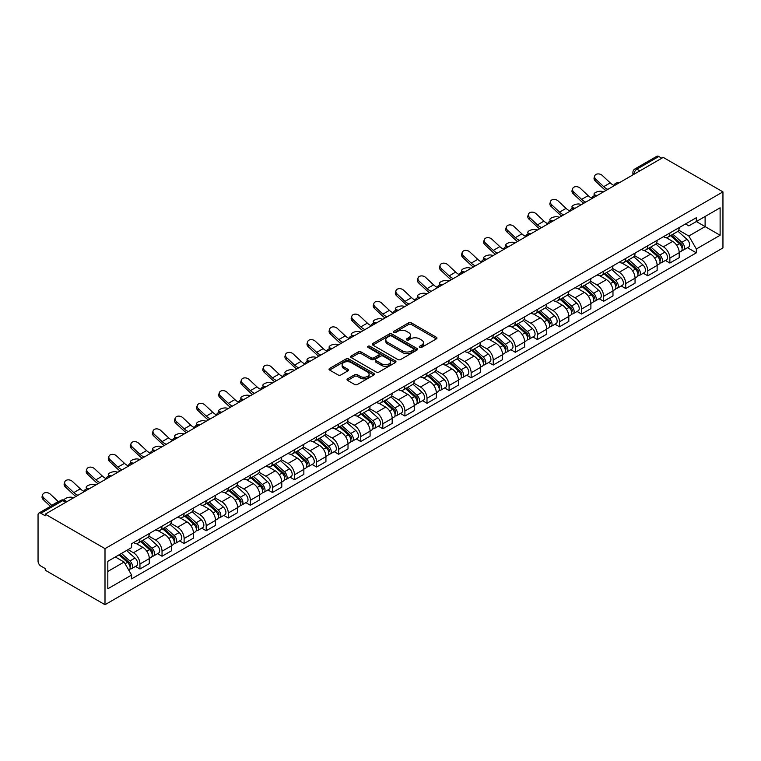 <?xml version="1.0" encoding="UTF-8"?>
<svg xmlns="http://www.w3.org/2000/svg" width="761" height="761" viewBox="0 0 761 761"><rect width="100%" height="100%" fill="white"/><g stroke="black" fill="none" stroke-linecap="round" stroke-linejoin="round"><path stroke-width="1.14" d="M419.672 347.406A1.379 0.79 0 0 0 421.623 347.406L436.376 338.883A1.969 1.132 0 0 0 436.957 338.084A1.969 1.132 0 0 0 436.376 337.275L411.378 322.845A1.969 1.132 0 0 0 408.6 322.845L393.837 331.358A1.379 0.79 0 0 0 393.427 331.929A1.379 0.79 0 0 0 393.837 332.49A1.379 0.79 0 0 0 395.777 332.49L397.689 331.387A6.288 3.634 0 0 1 406.583 331.387L408.667 332.586A6.288 3.634 0 0 1 410.502 335.154A6.288 3.634 0 0 1 408.667 337.722L406.755 338.826A1.379 0.79 0 0 0 406.355 339.387A1.379 0.79 0 0 0 406.755 339.948A1.379 0.79 0 0 0 408.695 339.948L410.607 338.845A6.288 3.634 0 0 1 419.501 338.845L421.584 340.043A6.288 3.634 0 0 1 423.43 342.612A6.288 3.634 0 0 1 421.584 345.18L419.672 346.284A1.379 0.79 0 0 0 419.273 346.845A1.379 0.79 0 0 0 419.672 347.406L419.672 346.284M347.606 378.826A1.969 1.132 0 0 0 347.035 379.625A1.969 1.132 0 0 0 347.606 380.433L354.626 384.486A1.969 1.132 0 0 0 357.404 384.486L373.794 375.021A1.969 1.132 0 0 0 374.374 374.212A1.969 1.132 0 0 0 373.794 373.413L348.785 358.973A1.969 1.132 0 0 0 346.008 358.973L329.618 368.438A1.969 1.132 0 0 0 329.037 369.247A1.969 1.132 0 0 0 329.618 370.046L338.093 374.935A1.969 1.132 0 0 0 340.871 374.935L347.882 370.883A1.969 1.132 0 0 0 348.462 370.084A1.969 1.132 0 0 0 347.882 369.285L343.677 366.859A5.26 3.034 0 0 1 342.146 364.709A5.26 3.034 0 0 1 345.389 361.903A5.26 3.034 0 0 1 351.116 362.569L367.573 372.072A5.26 3.034 0 0 1 369.114 374.212A5.26 3.034 0 0 1 365.87 377.018A5.26 3.034 0 0 1 360.143 376.362L357.404 374.773A1.969 1.132 0 0 0 354.626 374.773L347.606 378.826L347.606 380.433M104.999 548.643L45.27 514.16L663.221 157.394L722.95 191.877L104.999 548.643L104.999 604.71L722.95 247.934L722.95 191.877M397.832 359.534A1.969 1.132 0 0 0 400.609 359.534L416.999 350.07A1.969 1.132 0 0 0 417.58 349.27A1.969 1.132 0 0 0 416.999 348.471L391.991 334.031A1.969 1.132 0 0 0 389.213 334.031L372.823 343.496A1.969 1.132 0 0 0 372.243 344.295A1.969 1.132 0 0 0 372.823 345.094L397.832 359.534M368.581 347.701A1.379 0.79 0 0 1 369.97 347.901L369.97 346.265L395.397 360.942A1.969 1.132 0 0 1 395.977 361.741A1.969 1.132 0 0 1 395.397 362.54L379.007 372.005A1.969 1.132 0 0 1 376.229 372.005L351.221 357.575L351.221 355.967A1.969 1.132 0 0 0 350.64 356.766A1.969 1.132 0 0 0 351.221 357.575M351.221 355.967L358.231 351.915A1.969 1.132 0 0 1 361.009 351.915L371.159 357.775A1.969 1.132 0 0 0 373.936 357.775L378.588 355.083A1.969 1.132 0 0 0 379.159 354.284A1.969 1.132 0 0 0 378.588 353.485L368.029 347.387A1.379 0.79 0 0 1 367.63 346.826A1.379 0.79 0 0 1 368.476 346.093A1.379 0.79 0 0 1 369.97 346.265M45.27 514.16L45.27 515.796L40.885 513.266A4.005 2.312 -120 0 0 38.878 513.066A4.005 2.312 -120 0 0 38.05 514.902L38.05 561.152A4.005 2.312 -120 0 0 40.885 566.051L45.27 568.591L45.27 570.217L104.999 604.71M639.868 170.873L636.9 169.161A4.005 2.312 60 0 0 634.893 168.961L656.829 156.29A4.005 2.312 60 0 1 658.836 156.49L636.9 169.161A4.005 2.312 120 0 0 634.065 174.06L634.065 174.221M661.804 158.212L658.836 156.49M669.87 232.98A9.208 5.317 60 0 1 667.968 237.109L677.309 231.715A9.208 5.317 -120 0 0 679.212 227.587M656.619 242.892L663.364 246.792A9.208 5.317 60 0 1 669.87 258.065L679.212 252.671A9.208 5.317 -120 0 0 672.705 241.399L666.018 237.537M679.212 252.671L679.212 257.656L669.87 263.049L665.39 260.462M667.968 237.109A9.208 5.317 60 0 1 663.43 236.7M669.87 258.065L669.87 263.049M647.792 245.727A9.208 5.317 60 0 1 645.889 249.865L655.231 244.471A9.208 5.317 -120 0 0 657.133 240.333M643.311 273.209L647.792 275.796L657.133 270.402L657.133 265.418A9.208 5.317 -120 0 0 650.626 254.145L643.939 250.283M645.889 249.865A9.208 5.317 60 0 1 641.352 249.446M634.531 255.639L641.285 259.539A9.208 5.317 60 0 1 647.792 270.811L647.792 275.796M625.713 258.474A9.208 5.317 60 0 1 623.811 262.612L633.152 257.218A9.208 5.317 -120 0 0 635.055 253.08M621.233 285.965L625.713 288.543L635.055 283.149L635.055 278.165A9.208 5.317 -120 0 0 628.548 266.892L621.861 263.03M623.811 262.612A9.208 5.317 60 0 1 619.273 262.193M612.453 268.386L619.207 272.286A9.208 5.317 60 0 1 625.713 283.558L625.713 288.543M603.635 271.22A9.208 5.317 60 0 1 601.723 275.358L611.064 269.965A9.208 5.317 -120 0 0 612.976 265.827M599.154 298.712L603.635 301.289L612.976 295.905L612.976 290.921A9.208 5.317 -120 0 0 606.46 279.639L599.782 275.777M601.723 275.358A9.208 5.317 60 0 1 597.195 274.94M590.374 281.132L597.119 285.033A9.208 5.317 60 0 1 603.635 296.305L603.635 301.289M581.556 283.967A9.208 5.317 60 0 1 579.644 288.105L588.985 282.712A9.208 5.317 -120 0 0 590.897 278.574M577.076 311.458L581.556 314.046L590.897 308.652L590.897 303.668A9.208 5.317 -120 0 0 584.381 292.386L577.694 288.524M579.644 288.105A9.208 5.317 60 0 1 575.116 287.687M568.296 293.889L575.04 297.779A9.208 5.317 60 0 1 581.556 309.061L581.556 314.046M559.478 296.714A9.208 5.317 60 0 1 557.566 300.852L566.907 295.458A9.208 5.317 -120 0 0 568.819 291.32M554.997 324.205L559.478 326.792L568.819 321.399L568.819 316.414A9.208 5.317 -120 0 0 562.303 305.132L555.616 301.27M557.566 300.852A9.208 5.317 60 0 1 553.038 300.433M546.217 306.635L552.962 310.526A9.208 5.317 60 0 1 559.478 321.808L559.478 326.792M537.39 309.461A9.208 5.317 60 0 1 535.487 313.599L544.828 308.205A9.208 5.317 -120 0 0 546.731 304.077M532.919 336.952L537.39 339.539L546.74 334.146L546.74 329.161A9.208 5.317 -120 0 0 540.224 317.879L533.537 314.027M535.487 313.599A9.208 5.317 60 0 1 530.959 313.18M524.139 319.382L530.883 323.273A9.208 5.317 60 0 1 537.39 334.555L537.39 339.539M515.311 322.217A9.208 5.317 60 0 1 513.409 326.345L522.75 320.952A9.208 5.317 -120 0 0 524.652 316.823M510.84 349.699L515.311 352.286L524.652 346.892L524.652 341.908A9.208 5.317 -120 0 0 518.146 330.626L511.459 326.773M513.409 326.345A9.208 5.317 60 0 1 508.871 325.927M502.06 332.129L508.805 336.02A9.208 5.317 60 0 1 515.311 347.301L515.311 352.286M493.233 334.964A9.208 5.317 60 0 1 491.33 339.092L500.671 333.699A9.208 5.317 -120 0 0 502.574 329.57M488.752 362.445L493.233 365.033L502.574 359.639L502.574 354.655A9.208 5.317 -120 0 0 496.067 343.382L489.38 339.52M491.33 339.092A9.208 5.317 60 0 1 486.793 338.683M479.982 344.876L486.726 348.766A9.208 5.317 60 0 1 493.233 360.048L493.233 365.033M471.154 347.71A9.208 5.317 60 0 1 469.252 351.839L478.593 346.445A9.208 5.317 -120 0 0 480.495 342.317M466.674 375.192L471.154 377.779L480.495 372.386L480.495 367.401A9.208 5.317 -120 0 0 473.989 356.129L467.302 352.267M469.252 351.839A9.208 5.317 60 0 1 464.714 351.43M457.894 357.622L464.648 361.523A9.208 5.317 60 0 1 471.154 372.795L471.154 377.779M449.076 360.457A9.208 5.317 60 0 1 447.164 364.586L456.505 359.192A9.208 5.317 -120 0 0 458.417 355.064M444.595 387.939L449.076 390.526L458.417 385.133L458.417 380.148A9.208 5.317 -120 0 0 451.91 368.876L445.223 365.014M447.164 364.586A9.208 5.317 60 0 1 442.636 364.177M435.815 370.369L442.56 374.269A9.208 5.317 60 0 1 449.076 385.542L449.076 390.526M426.997 373.204A9.208 5.317 60 0 1 425.085 377.332L434.426 371.948A9.208 5.317 -120 0 0 436.338 367.81M422.517 400.686L426.997 403.273L436.338 397.879L436.338 392.895A9.208 5.317 -120 0 0 429.822 381.622L423.135 377.76M425.085 377.332A9.208 5.317 60 0 1 420.557 376.923M413.737 383.116L420.481 387.016A9.208 5.317 60 0 1 426.997 398.288L426.997 403.273M404.919 385.951A9.208 5.317 60 0 1 403.007 390.089L412.348 384.695A9.208 5.317 -120 0 0 414.26 380.557M400.438 413.442L404.919 416.02L414.26 410.626L414.26 405.642A9.208 5.317 -120 0 0 407.744 394.369L401.057 390.507M403.007 390.089A9.208 5.317 60 0 1 398.479 389.67M391.658 395.863L398.403 399.763A9.208 5.317 60 0 1 404.919 411.035L404.919 416.02M382.831 398.697A9.208 5.317 60 0 1 380.928 402.835L390.269 397.442A9.208 5.317 -120 0 0 392.172 393.304M378.36 426.189L382.84 428.766L392.181 423.382L392.181 418.388A9.208 5.317 -120 0 0 385.665 407.116L378.978 403.254M380.928 402.835A9.208 5.317 60 0 1 376.4 402.417M369.58 408.609L376.324 412.51A9.208 5.317 60 0 1 382.84 423.782L382.84 428.766M360.752 411.444A9.208 5.317 60 0 1 358.85 415.582L368.191 410.189A9.208 5.317 -120 0 0 370.093 406.051M356.281 438.935L360.752 441.523L370.093 436.129L370.093 431.145A9.208 5.317 -120 0 0 363.587 419.863L356.899 416.001M358.85 415.582A9.208 5.317 60 0 1 354.312 415.164M347.501 421.366L354.245 425.256A9.208 5.317 60 0 1 360.752 436.538L360.752 441.523M338.674 424.191A9.208 5.317 60 0 1 336.771 428.329L346.112 422.935A9.208 5.317 -120 0 0 348.015 418.797M334.193 451.682L338.674 454.269L348.015 448.876L348.015 443.891A9.208 5.317 -120 0 0 341.508 432.609L334.821 428.747M336.771 428.329A9.208 5.317 60 0 1 332.234 427.91M325.423 434.112L332.167 438.003A9.208 5.317 60 0 1 338.674 449.285L338.674 454.269M316.595 436.938A9.208 5.317 60 0 1 314.693 441.076L324.034 435.682A9.208 5.317 -120 0 0 325.936 431.554M312.115 464.429L316.595 467.016L325.936 461.623L325.936 456.638A9.208 5.317 -120 0 0 319.43 445.356L312.742 441.494M314.693 441.076A9.208 5.317 60 0 1 310.155 440.657M303.335 446.859L310.088 450.75A9.208 5.317 60 0 1 316.595 462.032L316.595 467.016M294.517 449.694A9.208 5.317 60 0 1 292.605 453.822L301.946 448.429A9.208 5.317 -120 0 0 303.858 444.3M290.036 477.176L294.517 479.763L303.858 474.369L303.858 469.385A9.208 5.317 -120 0 0 297.351 458.103L290.664 454.25M292.605 453.822A9.208 5.317 60 0 1 288.077 453.404M281.256 459.606L288.01 463.497A9.208 5.317 60 0 1 294.517 474.778L294.517 479.763M272.438 462.441A9.208 5.317 60 0 1 270.526 466.569L279.867 461.176A9.208 5.317 -120 0 0 281.779 457.047M267.958 489.922L272.438 492.51L281.779 487.116L281.779 482.132A9.208 5.317 -120 0 0 275.263 470.85L268.576 466.997M270.526 466.569A9.208 5.317 60 0 1 265.998 466.16M259.178 472.353L265.922 476.243A9.208 5.317 60 0 1 272.438 487.525L272.438 492.51M250.359 475.187A9.208 5.317 60 0 1 248.447 479.316L257.789 473.922A9.208 5.317 -120 0 0 259.701 469.794M245.879 502.669L250.359 505.256L259.701 499.863L259.701 494.878A9.208 5.317 -120 0 0 253.185 483.606L246.497 479.744M248.447 479.316A9.208 5.317 60 0 1 243.92 478.907M237.099 485.099L243.843 489A9.208 5.317 60 0 1 250.359 500.272L250.359 505.256M228.271 487.934A9.208 5.317 60 0 1 226.369 492.063L235.71 486.669A9.208 5.317 -120 0 0 237.622 482.541M223.801 515.416L228.281 518.003L237.622 512.61L237.622 507.625A9.208 5.317 -120 0 0 231.106 496.353L224.419 492.491M226.369 492.063A9.208 5.317 60 0 1 221.841 491.654M215.021 497.846L221.765 501.746A9.208 5.317 60 0 1 228.281 513.019L228.281 518.003M206.193 500.681A9.208 5.317 60 0 1 204.29 504.809L213.632 499.425A9.208 5.317 -120 0 0 215.534 495.287M201.722 528.163L206.193 530.75L215.534 525.356L215.534 520.372A9.208 5.317 -120 0 0 209.028 509.099L202.34 505.237M204.29 504.809A9.208 5.317 60 0 1 199.753 504.4M192.942 510.593L199.686 514.493A9.208 5.317 60 0 1 206.193 525.765L206.193 530.75M184.114 513.428A9.208 5.317 60 0 1 182.212 517.566L191.553 512.172A9.208 5.317 -120 0 0 193.456 508.034M179.634 540.919L184.114 543.497L193.456 538.103L193.456 533.119A9.208 5.317 -120 0 0 186.949 521.846L180.262 517.984M182.212 517.566A9.208 5.317 60 0 1 177.674 517.147M170.864 523.34L177.608 527.24A9.208 5.317 60 0 1 184.114 538.512L184.114 543.497M162.036 526.174A9.208 5.317 60 0 1 160.133 530.312L169.475 524.919A9.208 5.317 -120 0 0 171.377 520.781M157.556 553.666L162.036 556.243L171.377 550.85L171.377 545.865A9.208 5.317 -120 0 0 164.871 534.593L158.183 530.731M160.133 530.312A9.208 5.317 60 0 1 155.596 529.894M148.776 536.086L155.529 539.987A9.208 5.317 60 0 1 162.036 551.259L162.036 556.243M139.957 538.921A9.208 5.317 60 0 1 138.045 543.059L147.396 537.666A9.208 5.317 -120 0 0 149.299 533.528M135.477 566.412L139.957 569L149.299 563.606L149.299 558.622A9.208 5.317 -120 0 0 142.792 547.34L136.105 543.478M138.045 543.059A9.208 5.317 60 0 1 133.517 542.641M128.067 549.632L133.451 552.733A9.208 5.317 60 0 1 139.957 564.015L139.957 569M685.509 223.953L688.838 225.874L720.115 207.81L705.114 216.476L705.114 226.607L688.838 236.005L678.698 230.145M107.824 571.444L124.1 562.046L131.605 575.04L107.824 588.767L107.824 561.314L131.605 547.587L131.605 543.744L696.344 217.694L696.344 221.537L720.115 235.263L696.344 248.999L688.838 236.005M720.115 207.81L720.115 235.263M131.605 575.04L131.605 578.883L696.344 252.833L696.344 248.999M124.1 562.046L115.33 556.985M687.478 247.715L696.344 252.833M420.224 347.596L421.584 346.816A6.288 3.634 0 0 0 423.43 344.248L423.43 342.612M410.502 335.154L410.502 336.79A6.288 3.634 0 0 1 408.667 339.358L407.306 340.138M436.357 338.902L411.378 324.471A1.969 1.132 0 0 0 408.6 324.471L394.388 332.681M416.971 350.089L391.991 335.668A1.969 1.132 0 0 0 389.213 335.668L372.852 345.114L372.823 343.496M413.527 349.832A1.379 0.79 0 0 0 413.927 349.27A1.379 0.79 0 0 0 413.527 348.709L391.573 336.039A1.379 0.79 0 0 0 389.632 336.039L387.615 337.199A6.288 3.634 0 0 0 385.779 339.767A6.288 3.634 0 0 0 387.615 342.336L402.626 350.992A6.288 3.634 0 0 0 411.511 350.992L413.527 349.832L413.527 351.468A1.379 0.79 0 0 0 413.927 350.907L413.927 349.27M385.779 339.767L385.779 341.404A6.288 3.634 0 0 0 387.615 343.962L387.615 342.336M413.527 351.468L411.511 352.628A6.288 3.634 0 0 1 402.626 352.628L387.615 343.962M351.24 357.584L358.231 353.551L358.231 351.915M379.159 354.284L379.159 355.92A1.969 1.132 0 0 1 378.588 356.719L373.936 359.411A1.969 1.132 0 0 1 371.159 359.411L361.009 353.551A1.969 1.132 0 0 0 358.231 353.551M369.97 347.901L395.368 362.559M381.68 363.844A5.26 3.034 0 0 0 387.406 364.509A5.26 3.034 0 0 0 390.65 361.703A5.26 3.034 0 0 0 389.109 359.553L383.306 356.205A1.969 1.132 0 0 0 380.529 356.205L375.877 358.897A1.969 1.132 0 0 0 375.306 359.696A1.969 1.132 0 0 0 375.877 360.495L381.68 363.844L381.68 365.48A5.26 3.034 0 0 0 387.406 366.136A5.26 3.034 0 0 0 390.65 363.339L390.65 361.703M375.306 359.696L375.306 361.332A1.969 1.132 0 0 0 375.877 362.131L375.877 360.495M381.68 365.48L375.877 362.131M369.114 374.212L369.114 375.848A5.26 3.034 0 0 1 365.87 378.655A5.26 3.034 0 0 1 360.143 377.998L357.404 376.41A1.969 1.132 0 0 0 354.626 376.41L347.634 380.443M342.146 364.709L342.146 366.345A5.26 3.034 0 0 0 343.677 368.486L343.677 366.859M347.882 369.285L347.882 370.883L343.677 368.486M373.765 375.03L348.785 360.609A1.969 1.132 0 0 0 346.008 360.609L329.637 370.055M603.701 191.753L601.789 191.344A4.604 1.75 -13.1 0 0 596.672 191.962A4.604 1.75 -13.1 0 0 594.046 194.264A4.604 1.75 -13.1 0 0 595.273 195.101L597.185 195.52M670.508 235.644L679.506 243.672A5.004 2.892 60 0 1 681.076 251.406L679.212 252.49M670.755 235.853L674.988 238.298M671.421 235.12L681.428 244.053A2.407 1.389 60 0 1 682.189 247.763A2.407 1.389 60 0 1 681.97 247.858M672.914 234.255L681.913 242.283A5.004 2.892 60 0 1 683.483 250.017A5.004 2.892 60 0 1 681.97 250.179M677.937 231.239L687.012 239.344A5.004 2.892 60 0 1 688.581 247.078L683.483 250.017M613.899 185.389A12.414 7.163 60 0 1 610.227 182.887L602.332 175.496A4.604 3.329 17.7 0 0 597.889 173.917A4.604 3.329 17.7 0 0 594.693 175.972A4.604 3.329 17.7 0 0 595.825 179.254L595.273 180.966A4.604 3.329 -162.3 0 1 594.151 177.684L594.693 175.972M607.877 189.346A12.414 7.163 60 0 1 603.711 186.645L595.825 179.254M595.273 180.966L603.169 188.357A15.011 8.666 -120 0 0 605.908 190.478M581.613 204.509L579.711 204.091A4.604 1.75 -13.1 0 0 574.593 204.709A4.604 1.75 -13.1 0 0 571.968 207.011A4.604 1.75 -13.1 0 0 573.195 207.848L575.107 208.267M648.429 248.39L657.428 256.419A5.004 2.892 60 0 1 658.997 264.153L657.133 265.237M648.667 248.6L652.909 251.044M649.342 247.867L659.349 256.799A2.407 1.389 60 0 1 660.101 260.519A2.407 1.389 60 0 1 659.882 260.604M650.836 247.002L659.835 255.03A5.004 2.892 60 0 1 661.404 262.764A5.004 2.892 60 0 1 659.892 262.925M655.858 243.986L664.933 252.091A5.004 2.892 60 0 1 666.503 259.824L661.404 262.764M559.535 217.256L557.632 216.837A4.604 1.75 -13.1 0 0 552.515 217.456A4.604 1.75 -13.1 0 0 549.889 219.767A4.604 1.75 -13.1 0 0 551.116 220.595L553.028 221.013M626.351 261.137L635.349 269.166A5.004 2.892 60 0 1 636.919 276.909L635.055 277.984M626.588 261.346L630.821 263.801M627.264 260.614L637.271 269.546A2.407 1.389 60 0 1 638.022 273.266A2.407 1.389 60 0 1 637.804 273.351M628.757 259.748L637.756 267.777A5.004 2.892 60 0 1 639.326 275.52A5.004 2.892 60 0 1 637.813 275.672M633.78 256.733L642.855 264.838A5.004 2.892 60 0 1 644.424 272.571L639.326 275.52M591.82 198.136A12.414 7.163 60 0 1 588.148 195.634L580.253 188.243A4.604 3.329 17.7 0 0 575.811 186.664A4.604 3.329 17.7 0 0 572.614 188.718A4.604 3.329 17.7 0 0 573.746 192L573.195 193.713A4.604 3.329 -162.3 0 1 572.072 190.431L572.614 188.718M585.799 202.093A12.414 7.163 60 0 1 581.632 199.392L573.746 192M573.195 193.713L581.09 201.104A15.011 8.666 -120 0 0 583.83 203.225M569.742 210.883A12.414 7.163 60 0 1 566.06 208.381L558.174 200.99A4.604 3.329 17.7 0 0 553.732 199.411A4.604 3.329 17.7 0 0 550.536 201.465A4.604 3.329 17.7 0 0 551.668 204.747L551.116 206.459A4.604 3.329 -162.3 0 1 549.984 203.177L550.536 201.465M563.72 214.84A12.414 7.163 60 0 1 559.554 212.138L551.668 204.747M551.116 206.459L559.012 213.851A15.011 8.666 -120 0 0 561.751 215.981M537.456 230.003L535.544 229.584A4.604 1.75 -13.1 0 0 530.436 230.203A4.604 1.75 -13.1 0 0 527.811 232.514A4.604 1.75 -13.1 0 0 529.038 233.342L530.95 233.76M604.272 273.884L613.271 281.912A5.004 2.892 60 0 1 614.84 289.656L612.976 290.731M604.51 274.103L608.743 276.547M605.176 273.361L615.192 282.293A2.407 1.389 60 0 1 615.944 286.012A2.407 1.389 60 0 1 615.725 286.098M606.679 272.495L615.678 280.524A5.004 2.892 60 0 1 617.247 288.267A5.004 2.892 60 0 1 615.735 288.429M611.692 269.489L620.767 277.584A5.004 2.892 60 0 1 622.346 285.318L617.247 288.267M515.378 242.749L513.466 242.331A4.604 1.75 -13.1 0 0 508.358 242.949A4.604 1.75 -13.1 0 0 505.732 245.261A4.604 1.75 -13.1 0 0 506.959 246.088L508.871 246.507M582.194 286.631L591.192 294.659A5.004 2.892 60 0 1 592.762 302.402L590.897 303.477M582.431 286.849L586.664 289.294M583.097 286.107L593.114 295.04A2.407 1.389 60 0 1 593.865 298.759A2.407 1.389 60 0 1 593.647 298.845M584.6 285.242L593.599 293.27A5.004 2.892 60 0 1 595.169 301.014A5.004 2.892 60 0 1 593.656 301.175M589.613 282.236L598.688 290.331A5.004 2.892 60 0 1 600.258 298.065L595.169 301.014M493.299 255.496L491.387 255.078A4.604 1.75 -13.1 0 0 486.279 255.696A4.604 1.75 -13.1 0 0 483.654 258.008A4.604 1.75 -13.1 0 0 484.881 258.835L486.783 259.254M560.115 299.377L569.114 307.406A5.004 2.892 60 0 1 570.683 315.149L568.809 316.224M560.353 299.596L564.586 302.041M561.019 298.854L571.035 307.786A2.407 1.389 60 0 1 571.787 311.506A2.407 1.389 60 0 1 571.568 311.591M562.522 297.989L571.521 306.017A5.004 2.892 60 0 1 573.09 313.76A5.004 2.892 60 0 1 571.578 313.922M567.535 294.983L576.61 303.078A5.004 2.892 60 0 1 578.179 310.821L573.09 313.76M547.663 223.629A12.414 7.163 60 0 1 543.982 221.128L536.096 213.736A4.604 3.329 17.7 0 0 531.654 212.157A4.604 3.329 17.7 0 0 528.457 214.212A4.604 3.329 17.7 0 0 529.589 217.494L529.038 219.206A4.604 3.329 -162.3 0 1 527.906 215.924L528.457 214.212M541.642 227.587A12.414 7.163 60 0 1 537.475 224.885L529.589 217.494M529.038 219.206L536.924 226.597A15.011 8.666 -120 0 0 539.663 228.728M525.585 236.386A12.414 7.163 60 0 1 521.903 233.874L514.017 226.483A4.604 3.329 17.7 0 0 509.566 224.904A4.604 3.329 17.7 0 0 506.379 226.959A4.604 3.329 17.7 0 0 507.501 230.241L506.959 231.953A4.604 3.329 -162.3 0 1 505.827 228.671L506.379 226.959M519.554 240.333A12.414 7.163 60 0 1 515.397 237.632L507.501 230.241M506.959 231.953L514.845 239.344A15.011 8.666 -120 0 0 517.585 241.475M503.506 249.132A12.414 7.163 60 0 1 499.825 246.621L491.939 239.23A4.604 3.329 17.7 0 0 487.487 237.651A4.604 3.329 17.7 0 0 484.291 239.705A4.604 3.329 17.7 0 0 485.423 242.987L484.881 244.7A4.604 3.329 -162.3 0 1 483.749 241.418L484.291 239.705M497.475 253.08A12.414 7.163 60 0 1 493.318 250.379L485.423 242.987M484.881 244.7L492.767 252.091A15.011 8.666 -120 0 0 495.506 254.222M471.221 268.243L469.309 267.824A4.604 1.75 -13.1 0 0 464.2 268.443A4.604 1.75 -13.1 0 0 461.575 270.754A4.604 1.75 -13.1 0 0 462.802 271.591L464.705 272M538.037 312.134L547.026 320.153A5.004 2.892 60 0 1 548.605 327.896L546.731 328.971M538.274 312.343L542.507 314.788M538.94 311.601L548.947 320.543A2.407 1.389 60 0 1 549.708 324.253A2.407 1.389 60 0 1 549.49 324.338M540.443 310.735L549.432 318.764A5.004 2.892 60 0 1 551.012 326.507A5.004 2.892 60 0 1 549.499 326.669M545.456 307.729L554.531 315.825A5.004 2.892 60 0 1 556.101 323.568L551.012 326.507M481.428 261.879A12.414 7.163 60 0 1 477.746 259.368L469.86 251.977A4.604 3.329 17.7 0 0 465.409 250.407A4.604 3.329 17.7 0 0 462.212 252.452A4.604 3.329 17.7 0 0 463.344 255.734L462.802 257.446A4.604 3.329 -162.3 0 1 461.67 254.174L462.212 252.452M475.397 265.827A12.414 7.163 60 0 1 471.23 263.125L463.344 255.734M462.802 257.446L470.688 264.838A15.011 8.666 -120 0 0 473.428 266.968M449.142 280.99L447.23 280.571A4.604 1.75 -13.1 0 0 442.112 281.199A4.604 1.75 -13.1 0 0 439.487 283.501A4.604 1.75 -13.1 0 0 440.714 284.338L442.626 284.747M515.948 324.88L524.947 332.909A5.004 2.892 60 0 1 526.517 340.643L524.652 341.718M516.196 325.09L520.429 327.534M516.862 324.357L526.869 333.289A2.407 1.389 60 0 1 527.63 336.999A2.407 1.389 60 0 1 527.411 337.085M518.355 323.492L527.354 331.52A5.004 2.892 60 0 1 528.924 339.254A5.004 2.892 60 0 1 527.421 339.416M523.378 320.476L532.453 328.571A5.004 2.892 60 0 1 534.022 336.314L528.924 339.254M459.34 274.626A12.414 7.163 60 0 1 455.668 272.115L447.772 264.723A4.604 3.329 17.7 0 0 443.33 263.154A4.604 3.329 17.7 0 0 440.134 265.209A4.604 3.329 17.7 0 0 441.266 268.481L440.714 270.193A4.604 3.329 -162.3 0 1 439.592 266.921L440.134 265.209M453.318 278.574A12.414 7.163 60 0 1 449.152 275.872L441.266 268.481M440.714 270.193L448.61 277.594A15.011 8.666 -120 0 0 451.349 279.715M427.054 293.736L425.152 293.327A4.604 1.75 -13.1 0 0 420.034 293.946A4.604 1.75 -13.1 0 0 417.409 296.248A4.604 1.75 -13.1 0 0 418.636 297.085L420.548 297.494M493.87 337.627L502.869 345.656A5.004 2.892 60 0 1 504.438 353.389L502.574 354.464M494.108 337.836L498.35 340.281M494.783 337.104L504.79 346.036A2.407 1.389 60 0 1 505.542 349.746A2.407 1.389 60 0 1 505.323 349.832M496.277 336.238L505.275 344.267A5.004 2.892 60 0 1 506.845 352.001A5.004 2.892 60 0 1 505.333 352.162M501.299 333.223L510.374 341.318A5.004 2.892 60 0 1 511.944 349.061L506.845 352.001M437.261 287.373A12.414 7.163 60 0 1 433.589 284.861L425.694 277.47A4.604 3.329 17.7 0 0 421.252 275.901A4.604 3.329 17.7 0 0 418.055 277.955A4.604 3.329 17.7 0 0 419.187 281.237L418.636 282.949A4.604 3.329 -162.3 0 1 417.513 279.668L418.055 277.955M431.24 291.33A12.414 7.163 60 0 1 427.073 288.628L419.187 281.237M418.636 282.949L426.531 290.341A15.011 8.666 -120 0 0 429.271 292.462M404.976 306.483L403.073 306.074A4.604 1.75 -13.1 0 0 397.955 306.693A4.604 1.75 -13.1 0 0 395.33 308.995A4.604 1.75 -13.1 0 0 396.557 309.832L398.469 310.25M471.791 350.374L480.79 358.402A5.004 2.892 60 0 1 482.36 366.136L480.495 367.221M472.029 350.583L476.262 353.028M472.705 349.851L482.712 358.783A2.407 1.389 60 0 1 483.463 362.493A2.407 1.389 60 0 1 483.245 362.578M474.198 348.985L483.197 357.014A5.004 2.892 60 0 1 484.767 364.747A5.004 2.892 60 0 1 483.254 364.909M479.221 345.97L488.296 354.065A5.004 2.892 60 0 1 489.865 361.808L484.767 364.747M415.183 300.119A12.414 7.163 60 0 1 411.511 297.618L403.615 290.217A4.604 3.329 17.7 0 0 399.173 288.647A4.604 3.329 17.7 0 0 395.977 290.702A4.604 3.329 17.7 0 0 397.109 293.984L396.557 295.696A4.604 3.329 -162.3 0 1 395.425 292.414L395.977 290.702M409.161 304.077A12.414 7.163 60 0 1 404.995 301.375L397.109 293.984M396.557 295.696L404.452 303.087A15.011 8.666 -120 0 0 407.192 305.209M382.897 319.23L380.985 318.821A4.604 1.75 -13.1 0 0 375.877 319.439A4.604 1.75 -13.1 0 0 373.251 321.741A4.604 1.75 -13.1 0 0 374.479 322.578L376.391 322.997M449.713 363.121L458.712 371.149A5.004 2.892 60 0 1 460.281 378.883L458.417 379.967M449.951 363.33L454.184 365.775M450.617 362.597L460.633 371.53A2.407 1.389 60 0 1 461.385 375.24A2.407 1.389 60 0 1 461.166 375.335M452.12 361.732L461.118 369.76A5.004 2.892 60 0 1 462.688 377.494A5.004 2.892 60 0 1 461.176 377.656M457.133 358.716L466.208 366.821A5.004 2.892 60 0 1 467.787 374.555L462.688 377.494M393.104 312.866A12.414 7.163 60 0 1 389.423 310.364L381.537 302.973A4.604 3.329 17.7 0 0 377.095 301.394A4.604 3.329 17.7 0 0 373.898 303.449A4.604 3.329 17.7 0 0 375.03 306.731L374.479 308.443A4.604 3.329 -162.3 0 1 373.347 305.161L373.898 303.449M387.083 316.823A12.414 7.163 60 0 1 382.916 314.122L375.03 306.731M374.479 308.443L382.364 315.834A15.011 8.666 -120 0 0 385.104 317.955M360.819 331.986L358.907 331.568A4.604 1.75 -13.1 0 0 353.798 332.186A4.604 1.75 -13.1 0 0 351.173 334.488A4.604 1.75 -13.1 0 0 352.4 335.325L354.312 335.744M427.634 375.867L436.633 383.896A5.004 2.892 60 0 1 438.203 391.63L436.338 392.714M427.872 376.077L432.105 378.521M428.538 375.344L438.555 384.276A2.407 1.389 60 0 1 439.306 387.986A2.407 1.389 60 0 1 439.087 388.081M430.041 374.479L439.04 382.507A5.004 2.892 60 0 1 440.609 390.241A5.004 2.892 60 0 1 439.097 390.403M435.054 371.463L444.129 379.568A5.004 2.892 60 0 1 445.699 387.301L440.609 390.241M371.026 325.613A12.414 7.163 60 0 1 367.344 323.111L359.458 315.72A4.604 3.329 17.7 0 0 355.007 314.141A4.604 3.329 17.7 0 0 351.82 316.195A4.604 3.329 17.7 0 0 352.942 319.477L352.4 321.19A4.604 3.329 -162.3 0 1 351.268 317.908L351.82 316.195M364.995 329.57A12.414 7.163 60 0 1 360.838 326.869L352.942 319.477M352.4 321.19L360.286 328.581A15.011 8.666 -120 0 0 363.026 330.702M338.74 344.733L336.828 344.314A4.604 1.75 -13.1 0 0 331.72 344.933A4.604 1.75 -13.1 0 0 329.094 347.244A4.604 1.75 -13.1 0 0 330.322 348.072L332.224 348.49M405.556 388.614L414.555 396.643A5.004 2.892 60 0 1 416.124 404.386L414.25 405.461M405.794 388.823L410.027 391.268M406.46 388.091L416.476 397.023A2.407 1.389 60 0 1 417.228 400.743A2.407 1.389 60 0 1 417.009 400.828M407.963 387.225L416.961 395.254A5.004 2.892 60 0 1 418.531 402.988A5.004 2.892 60 0 1 417.018 403.149M412.976 384.21L422.051 392.315A5.004 2.892 60 0 1 423.62 400.048L418.531 402.988M348.947 338.36A12.414 7.163 60 0 1 345.266 335.858L337.38 328.467A4.604 3.329 17.7 0 0 332.928 326.888A4.604 3.329 17.7 0 0 329.732 328.942A4.604 3.329 17.7 0 0 330.864 332.224L330.322 333.936A4.604 3.329 -162.3 0 1 329.19 330.655L329.732 328.942M342.916 342.317A12.414 7.163 60 0 1 338.759 339.615L330.864 332.224M330.322 333.936L338.207 341.328A15.011 8.666 -120 0 0 340.947 343.458M316.662 357.48L314.75 357.061A4.604 1.75 -13.1 0 0 309.641 357.68A4.604 1.75 -13.1 0 0 307.016 359.991A4.604 1.75 -13.1 0 0 308.243 360.819L310.146 361.237M383.477 401.361L392.467 409.389A5.004 2.892 60 0 1 394.046 417.133L392.172 418.208M383.715 401.58L387.948 404.024M384.381 400.838L394.398 409.77A2.407 1.389 60 0 1 395.149 413.489A2.407 1.389 60 0 1 394.93 413.575M385.884 399.972L394.873 408.001A5.004 2.892 60 0 1 396.452 415.744A5.004 2.892 60 0 1 394.94 415.896M390.897 396.966L399.972 405.061A5.004 2.892 60 0 1 401.542 412.795L396.452 415.744M326.869 351.106A12.414 7.163 60 0 1 323.187 348.605L315.301 341.213A4.604 3.329 17.7 0 0 310.849 339.634A4.604 3.329 17.7 0 0 307.653 341.689A4.604 3.329 17.7 0 0 308.785 344.971L308.243 346.683A4.604 3.329 -162.3 0 1 307.111 343.401L307.653 341.689M320.838 355.064A12.414 7.163 60 0 1 316.681 352.362L308.785 344.971M308.243 346.683L316.129 354.074A15.011 8.666 -120 0 0 318.869 356.205M294.583 370.226L292.671 369.808A4.604 1.75 -13.1 0 0 287.553 370.426A4.604 1.75 -13.1 0 0 284.928 372.738A4.604 1.75 -13.1 0 0 286.155 373.565L288.067 373.984M361.389 414.108L370.388 422.136A5.004 2.892 60 0 1 371.958 429.879L370.093 430.954M361.637 414.326L365.87 416.771M362.303 413.584L372.31 422.517A2.407 1.389 60 0 1 373.071 426.236A2.407 1.389 60 0 1 372.852 426.322M363.796 412.719L372.795 420.747A5.004 2.892 60 0 1 374.364 428.491A5.004 2.892 60 0 1 372.861 428.652M368.819 409.713L377.894 417.808A5.004 2.892 60 0 1 379.463 425.542L374.364 428.491M304.781 363.853A12.414 7.163 60 0 1 301.109 361.351L293.213 353.96A4.604 3.329 17.7 0 0 288.771 352.381A4.604 3.329 17.7 0 0 285.575 354.436A4.604 3.329 17.7 0 0 286.707 357.718L286.155 359.43A4.604 3.329 -162.3 0 1 285.033 356.148L285.575 354.436M298.759 367.81A12.414 7.163 60 0 1 294.593 365.109L286.707 357.718M286.155 359.43L294.05 366.821A15.011 8.666 -120 0 0 296.79 368.952M272.495 382.973L270.593 382.555A4.604 1.75 -13.1 0 0 265.475 383.173A4.604 1.75 -13.1 0 0 262.849 385.485A4.604 1.75 -13.1 0 0 264.077 386.312L265.989 386.731M339.311 426.854L348.31 434.883A5.004 2.892 60 0 1 349.879 442.626L348.015 443.701M339.549 427.073L343.791 429.518M340.224 426.331L350.231 435.263A2.407 1.389 60 0 1 350.983 438.983A2.407 1.389 60 0 1 350.764 439.068M341.718 425.466L350.716 433.494A5.004 2.892 60 0 1 352.286 441.237A5.004 2.892 60 0 1 350.773 441.399M346.74 422.46L355.815 430.555A5.004 2.892 60 0 1 357.385 438.298L352.286 441.237M282.702 376.609A12.414 7.163 60 0 1 279.03 374.098L271.135 366.707A4.604 3.329 17.7 0 0 266.692 365.128A4.604 3.329 17.7 0 0 263.496 367.183A4.604 3.329 17.7 0 0 264.628 370.464L264.077 372.177A4.604 3.329 -162.3 0 1 262.954 368.895L263.496 367.183M276.681 380.557A12.414 7.163 60 0 1 272.514 377.856L264.628 370.464M264.077 372.177L271.972 379.568A15.011 8.666 -120 0 0 274.711 381.699M250.417 395.72L248.514 395.301A4.604 1.75 -13.1 0 0 243.396 395.92A4.604 1.75 -13.1 0 0 240.771 398.231A4.604 1.75 -13.1 0 0 241.998 399.068L243.91 399.477M317.232 439.601L326.231 447.63A5.004 2.892 60 0 1 327.801 455.373L325.936 456.448M317.47 439.82L321.703 442.265M318.146 439.078L328.153 448.02A2.407 1.389 60 0 1 328.904 451.73A2.407 1.389 60 0 1 328.685 451.815M319.639 438.212L328.638 446.241A5.004 2.892 60 0 1 330.207 453.984A5.004 2.892 60 0 1 328.695 454.146M324.662 435.206L333.737 443.302A5.004 2.892 60 0 1 335.306 451.045L330.207 453.984M260.623 389.356A12.414 7.163 60 0 1 256.952 386.845L249.056 379.454A4.604 3.329 17.7 0 0 244.614 377.884A4.604 3.329 17.7 0 0 241.418 379.929A4.604 3.329 17.7 0 0 242.55 383.211L241.998 384.923A4.604 3.329 -162.3 0 1 240.866 381.651L241.418 379.929M254.602 393.304A12.414 7.163 60 0 1 250.436 390.602L242.55 383.211M241.998 384.923L249.893 392.315A15.011 8.666 -120 0 0 252.633 394.445M228.338 408.467L226.426 408.048A4.604 1.75 -13.1 0 0 221.318 408.676A4.604 1.75 -13.1 0 0 218.692 410.978A4.604 1.75 -13.1 0 0 219.919 411.815L221.832 412.224M295.154 452.357L304.153 460.386A5.004 2.892 60 0 1 305.722 468.12L303.858 469.195M295.392 452.567L299.625 455.011M296.058 451.825L306.074 460.766A2.407 1.389 60 0 1 306.826 464.476A2.407 1.389 60 0 1 306.607 464.562M297.561 450.969L306.559 458.997A5.004 2.892 60 0 1 308.129 466.731A5.004 2.892 60 0 1 306.616 466.893M302.574 447.953L311.649 456.048A5.004 2.892 60 0 1 313.228 463.791L308.129 466.731M238.545 402.103A12.414 7.163 60 0 1 234.864 399.592L226.978 392.2A4.604 3.329 17.7 0 0 222.535 390.631A4.604 3.329 17.7 0 0 219.339 392.686A4.604 3.329 17.7 0 0 220.471 395.958L219.919 397.67A4.604 3.329 -162.3 0 1 218.788 394.398L219.339 392.686M232.524 406.051A12.414 7.163 60 0 1 228.357 403.349L220.471 395.958M219.919 397.67L227.805 405.071A15.011 8.666 -120 0 0 230.545 407.192M206.26 421.214L204.348 420.804A4.604 1.75 -13.1 0 0 199.239 421.423A4.604 1.75 -13.1 0 0 196.614 423.725A4.604 1.75 -13.1 0 0 197.841 424.562L199.753 424.971M273.075 465.104L282.074 473.133A5.004 2.892 60 0 1 283.644 480.866L281.779 481.941M273.313 465.313L277.546 467.758M273.979 464.581L283.996 473.513A2.407 1.389 60 0 1 284.747 477.223A2.407 1.389 60 0 1 284.528 477.309M275.482 463.715L284.481 471.744A5.004 2.892 60 0 1 286.05 479.478A5.004 2.892 60 0 1 284.538 479.639M280.495 460.7L289.57 468.795A5.004 2.892 60 0 1 291.14 476.538L286.05 479.478M216.466 414.85A12.414 7.163 60 0 1 212.785 412.338L204.899 404.947A4.604 3.329 17.7 0 0 200.457 403.378A4.604 3.329 17.7 0 0 197.261 405.432A4.604 3.329 17.7 0 0 198.383 408.714L197.841 410.426A4.604 3.329 -162.3 0 1 196.709 407.145L197.261 405.432M210.436 418.807A12.414 7.163 60 0 1 206.279 416.105L198.383 408.714M197.841 410.426L205.727 417.818A15.011 8.666 -120 0 0 208.466 419.939M184.181 433.96L182.269 433.551A4.604 1.75 -13.1 0 0 177.161 434.17A4.604 1.75 -13.1 0 0 174.535 436.472A4.604 1.75 -13.1 0 0 175.762 437.309L177.665 437.727M250.997 477.851L259.996 485.879A5.004 2.892 60 0 1 261.565 493.613L259.691 494.698M251.235 478.06L255.468 480.505M251.901 477.328L261.917 486.26A2.407 1.389 60 0 1 262.669 489.97A2.407 1.389 60 0 1 262.45 490.055M253.403 476.462L262.402 484.491A5.004 2.892 60 0 1 263.972 492.224A5.004 2.892 60 0 1 262.459 492.386M258.417 473.447L267.491 481.542A5.004 2.892 60 0 1 269.061 489.285L263.972 492.224M194.388 427.596A12.414 7.163 60 0 1 190.707 425.095L182.821 417.694A4.604 3.329 17.7 0 0 178.369 416.124A4.604 3.329 17.7 0 0 175.173 418.179A4.604 3.329 17.7 0 0 176.305 421.461L175.762 423.173A4.604 3.329 -162.3 0 1 174.63 419.891L175.173 418.179M188.357 431.554A12.414 7.163 60 0 1 184.2 428.852L176.305 421.461M175.762 423.173L183.648 430.564A15.011 8.666 -120 0 0 186.388 432.686M162.103 446.707L160.191 446.298A4.604 1.75 -13.1 0 0 155.082 446.916A4.604 1.75 -13.1 0 0 152.457 449.218A4.604 1.75 -13.1 0 0 153.684 450.055L155.586 450.474M228.918 490.598L237.908 498.626A5.004 2.892 60 0 1 239.487 506.36L237.613 507.444M229.156 490.807L233.389 493.252M229.822 490.074L239.839 499.007A2.407 1.389 60 0 1 240.59 502.717A2.407 1.389 60 0 1 240.371 502.812M231.325 489.209L240.314 497.237A5.004 2.892 60 0 1 241.893 504.971A5.004 2.892 60 0 1 240.381 505.133M236.338 486.193L245.413 494.298A5.004 2.892 60 0 1 246.983 502.032L241.893 504.971M172.309 440.343A12.414 7.163 60 0 1 168.628 437.841L160.742 430.45A4.604 3.329 17.7 0 0 156.29 428.871A4.604 3.329 17.7 0 0 153.094 430.926A4.604 3.329 17.7 0 0 154.226 434.208L153.684 435.92A4.604 3.329 -162.3 0 1 152.552 432.638L153.094 430.926M166.279 444.3A12.414 7.163 60 0 1 162.122 441.599L154.226 434.208M153.684 435.92L161.57 443.311A15.011 8.666 -120 0 0 164.309 445.432M140.024 459.463L138.112 459.045A4.604 1.75 -13.1 0 0 132.994 459.663A4.604 1.75 -13.1 0 0 130.369 461.965A4.604 1.75 -13.1 0 0 131.596 462.802L133.508 463.221M206.83 503.344L215.829 511.373A5.004 2.892 60 0 1 217.399 519.107L215.534 520.191M207.078 503.554L211.311 505.998M207.743 502.821L217.751 511.753A2.407 1.389 60 0 1 218.512 515.463A2.407 1.389 60 0 1 218.293 515.558M209.237 501.956L218.236 509.984A5.004 2.892 60 0 1 219.805 517.718A5.004 2.892 60 0 1 218.302 517.88M214.26 498.94L223.334 507.045A5.004 2.892 60 0 1 224.904 514.778L219.805 517.718M150.221 453.09A12.414 7.163 60 0 1 146.55 450.588L138.654 443.197A4.604 3.329 17.7 0 0 134.212 441.618A4.604 3.329 17.7 0 0 131.016 443.673A4.604 3.329 17.7 0 0 132.148 446.954L131.596 448.667A4.604 3.329 -162.3 0 1 130.473 445.385L131.016 443.673M144.2 457.047A12.414 7.163 60 0 1 140.034 454.346L132.148 446.954M131.596 448.667L139.491 456.058A15.011 8.666 -120 0 0 142.231 458.179M117.936 472.21L116.033 471.791A4.604 1.75 -13.1 0 0 110.916 472.41A4.604 1.75 -13.1 0 0 108.29 474.712A4.604 1.75 -13.1 0 0 109.517 475.549L111.429 475.967M184.752 516.091L193.751 524.12A5.004 2.892 60 0 1 195.32 531.863L193.456 532.938M184.99 516.3L189.232 518.745M185.665 515.568L195.672 524.5A2.407 1.389 60 0 1 196.433 528.22A2.407 1.389 60 0 1 196.205 528.305M187.158 514.702L196.157 522.731A5.004 2.892 60 0 1 197.727 530.465A5.004 2.892 60 0 1 196.214 530.626M192.181 511.687L201.256 519.792A5.004 2.892 60 0 1 202.826 527.525L197.727 530.465M128.143 465.837A12.414 7.163 60 0 1 124.471 463.335L116.576 455.944A4.604 3.329 17.7 0 0 112.133 454.365A4.604 3.329 17.7 0 0 108.937 456.419A4.604 3.329 17.7 0 0 110.069 459.701L109.517 461.413A4.604 3.329 -162.3 0 1 108.395 458.132L108.937 456.419M122.121 469.794A12.414 7.163 60 0 1 117.955 467.092L110.069 459.701M109.517 461.413L117.413 468.805A15.011 8.666 -120 0 0 120.152 470.935M95.857 484.957L93.955 484.538A4.604 1.75 -13.1 0 0 88.837 485.157A4.604 1.75 -13.1 0 0 86.212 487.468A4.604 1.75 -13.1 0 0 87.439 488.296L89.351 488.714M162.673 528.838L171.672 536.866A5.004 2.892 60 0 1 173.242 544.61L171.377 545.685M162.911 529.057L167.144 531.501M163.586 528.315L173.594 537.247A2.407 1.389 60 0 1 174.345 540.966A2.407 1.389 60 0 1 174.126 541.052M165.08 527.449L174.079 535.478A5.004 2.892 60 0 1 175.648 543.221A5.004 2.892 60 0 1 174.136 543.373M170.103 524.443L179.177 532.538A5.004 2.892 60 0 1 180.747 540.272L175.648 543.221M106.064 478.583A12.414 7.163 60 0 1 102.393 476.082L94.497 468.69A4.604 3.329 17.7 0 0 90.055 467.111A4.604 3.329 17.7 0 0 86.859 469.166A4.604 3.329 17.7 0 0 87.991 472.448L87.439 474.16A4.604 3.329 -162.3 0 1 86.307 470.878L86.859 469.166M100.043 482.541A12.414 7.163 60 0 1 95.876 479.839L87.991 472.448M87.439 474.16L95.334 481.551A15.011 8.666 -120 0 0 98.074 483.682M73.779 497.704L71.876 497.285A4.604 1.75 -13.1 0 0 66.92 497.846A4.604 1.75 -13.1 0 0 64.114 500.082M140.595 541.585L149.594 549.613A5.004 2.892 60 0 1 151.163 557.356L149.299 558.431M140.833 541.803L145.066 544.248M141.498 541.061L151.515 549.994A2.407 1.389 60 0 1 152.267 553.713A2.407 1.389 60 0 1 152.048 553.799M143.001 540.196L152 548.224A5.004 2.892 60 0 1 153.57 555.968A5.004 2.892 60 0 1 152.057 556.129M148.014 537.19L157.099 545.285A5.004 2.892 60 0 1 158.669 553.019L153.57 555.968M66.283 501.242L67.272 501.461M83.986 491.33A12.414 7.163 60 0 1 80.305 488.828L72.419 481.437A4.604 3.329 17.7 0 0 67.976 479.858A4.604 3.329 17.7 0 0 64.78 481.913A4.604 3.329 17.7 0 0 65.912 485.195L65.36 486.907A4.604 3.329 -162.3 0 1 64.228 483.625L64.78 481.913M77.964 495.287A12.414 7.163 60 0 1 73.798 492.586L65.912 485.195M65.36 486.907L73.246 494.298A15.011 8.666 -120 0 0 75.986 496.429M119.068 554.826L127.515 562.36A5.004 2.892 60 0 1 129.085 570.103L128.837 570.246M119.154 554.779L122.987 556.995M119.972 554.303L129.437 562.74A2.407 1.389 60 0 1 130.188 566.46A2.407 1.389 60 0 1 129.969 566.545M121.475 553.437L129.922 560.971A5.004 2.892 60 0 1 131.491 568.714A5.004 2.892 60 0 1 129.979 568.876M126.564 550.498L135.011 558.032A5.004 2.892 60 0 1 136.59 565.775L131.491 568.714M58.445 501.775A12.414 7.163 60 0 1 58.226 501.575L50.34 494.184A4.604 3.329 17.7 0 0 45.898 492.605A4.604 3.329 17.7 0 0 42.702 494.66A4.604 3.329 17.7 0 0 43.824 497.941L43.282 499.654A4.604 3.329 -162.3 0 1 42.15 496.372L42.702 494.66M51.929 505.532A12.414 7.163 60 0 1 51.719 505.333L43.824 497.941M43.282 499.654L50.454 506.379M634.208 174.145L634.065 174.06A4.005 2.312 0 0 1 632.895 172.424L632.895 174.906M162.036 551.259L171.377 545.865M184.114 538.512L193.456 533.119M206.193 525.765L215.534 520.372M228.281 513.019L237.622 507.625M250.359 500.272L259.701 494.878M272.438 487.525L281.779 482.132M294.517 474.778L303.858 469.385M316.595 462.032L325.936 456.638M338.674 449.285L348.015 443.891M360.752 436.538L370.093 431.145M382.84 423.782L392.181 418.388M404.919 411.035L414.26 405.642M426.997 398.288L436.338 392.895M449.076 385.542L458.417 380.148M471.154 372.795L480.495 367.401M493.233 360.048L502.574 354.655M515.311 347.301L524.652 341.908M537.39 334.555L546.74 329.161M559.478 321.808L568.819 316.414M581.556 309.061L590.897 303.668M603.635 296.305L612.976 290.921M625.713 283.558L635.055 278.165M647.792 270.811L657.133 265.418M139.957 564.015L149.299 558.622M133.451 552.733L142.792 547.34M155.529 539.987L164.871 534.593M177.608 527.24L186.949 521.846M199.686 514.493L209.028 509.099M221.765 501.746L231.106 496.353M243.843 489L253.185 483.606M265.922 476.243L275.263 470.85M288.01 463.497L297.351 458.103M310.088 450.75L319.43 445.356M332.167 438.003L341.508 432.609M354.245 425.256L363.587 419.863M376.324 412.51L385.665 407.116M398.403 399.763L407.744 394.369M420.481 387.016L429.822 381.622M442.56 374.269L451.91 368.876M464.648 361.523L473.989 356.129M486.726 348.766L496.067 343.382M508.805 336.02L518.146 330.626M530.883 323.273L540.224 317.879M552.962 310.526L562.303 305.132M575.04 297.779L584.381 292.386M597.119 285.033L606.46 279.639M619.207 272.286L628.548 266.892M641.285 259.539L650.626 254.145M663.364 246.792L672.705 241.399M618.531 183.192A4.005 2.312 120 0 0 616.762 184.219M596.453 195.938A4.005 2.312 120 0 0 594.683 196.966M574.374 208.685A4.005 2.312 120 0 0 572.605 209.713M552.286 221.441A4.005 2.312 120 0 0 550.526 222.459M530.208 234.188A4.005 2.312 120 0 0 528.438 235.206M508.129 246.935A4.005 2.312 120 0 0 506.36 247.953M486.051 259.682A4.005 2.312 120 0 0 484.281 260.7M463.972 272.428A4.005 2.312 120 0 0 462.203 273.446M441.894 285.175A4.005 2.312 120 0 0 440.124 286.193M419.815 297.922A4.005 2.312 120 0 0 418.046 298.94M397.727 310.669A4.005 2.312 120 0 0 395.967 311.687M375.649 323.415A4.005 2.312 120 0 0 373.879 324.443M353.57 336.162A4.005 2.312 120 0 0 351.801 337.19M331.492 348.919A4.005 2.312 120 0 0 329.722 349.936M309.413 361.665A4.005 2.312 120 0 0 307.644 362.683M287.335 374.412A4.005 2.312 120 0 0 285.565 375.43M265.256 387.159A4.005 2.312 120 0 0 263.487 388.177M243.168 399.906A4.005 2.312 120 0 0 241.408 400.923M221.09 412.652A4.005 2.312 120 0 0 219.32 413.67M199.011 425.399A4.005 2.312 120 0 0 197.242 426.417M176.933 438.146A4.005 2.312 120 0 0 175.163 439.164M154.854 450.893A4.005 2.312 120 0 0 153.085 451.92M132.775 463.639A4.005 2.312 120 0 0 131.006 464.667M110.697 476.386A4.005 2.312 120 0 0 108.928 477.413M88.609 489.142A4.005 2.312 120 0 0 86.849 490.16M65.788 502.317L62.821 500.595L40.885 513.266M66.968 501.642L64.818 500.405A4.005 2.312 120 0 0 62.821 500.595A4.005 2.312 60 0 0 60.813 500.405L38.878 513.066M421.584 346.816L421.584 345.18M406.755 339.948L406.755 338.826M408.667 339.358L408.667 337.722M393.837 332.49L393.837 331.358M408.6 324.471L408.6 322.845M411.378 324.471L411.378 322.845M436.376 338.883L436.376 337.275M389.213 335.668L389.213 334.031M391.991 335.668L391.991 334.031M416.999 350.07L416.999 348.471M402.626 352.628L402.626 350.992M411.511 352.628L411.511 350.992M361.009 353.551L361.009 351.915M371.159 359.411L371.159 357.775M373.936 359.411L373.936 357.775M378.588 356.719L378.588 355.083M395.397 362.54L395.397 360.942M354.626 376.41L354.626 374.773M357.404 376.41L357.404 374.773M360.143 377.998L360.143 376.362M329.618 370.046L329.618 368.438M346.008 360.609L346.008 358.973M348.785 360.609L348.785 358.973M373.794 375.021L373.794 373.413M679.506 243.672L676.7 245.289M682.684 246.669L681.78 247.192M687.012 239.344L681.913 242.283M603.711 186.645L610.227 182.887M657.428 256.419L654.622 258.036M660.605 259.415L659.701 259.939M664.933 252.091L659.835 255.03M635.349 269.166L632.543 270.783M638.527 272.162L637.623 272.685M642.855 264.838L637.756 267.777M581.632 199.392L588.148 195.634M559.554 212.138L566.06 208.381M613.271 281.912L610.465 283.53M616.439 284.909L615.544 285.432M620.767 277.584L615.678 280.524M591.192 294.659L588.386 296.286M594.36 297.656L593.466 298.179M598.688 290.331L593.599 293.27M569.114 307.406L566.308 309.033M572.282 310.402L571.378 310.926M576.61 303.078L571.521 306.017M537.475 224.885L543.982 221.128M515.397 237.632L521.903 233.874M493.318 250.379L499.825 246.621M547.026 320.153L544.229 321.779M550.203 323.149L549.299 323.672M554.531 315.825L549.432 318.764M471.23 263.125L477.746 259.368M524.947 332.909L522.141 334.526M528.124 335.905L527.221 336.419M532.453 328.571L527.354 331.52M449.152 275.872L455.668 272.115M502.869 345.656L500.063 347.273M506.046 348.652L505.142 349.166M510.374 341.318L505.275 344.267M427.073 288.628L433.589 284.861M480.79 358.402L477.984 360.02M483.967 361.399L483.064 361.913M488.296 354.065L483.197 357.014M404.995 301.375L411.511 297.618M458.712 371.149L455.906 372.766M461.879 374.146L460.985 374.669M466.208 366.821L461.118 369.76M382.916 314.122L389.423 310.364M436.633 383.896L433.827 385.513M439.801 386.892L438.907 387.416M444.129 379.568L439.04 382.507M360.838 326.869L367.344 323.111M414.555 396.643L411.749 398.26M417.722 399.639L416.819 400.162M422.051 392.315L416.961 395.254M338.759 339.615L345.266 335.858M392.467 409.389L389.67 411.007M395.644 412.386L394.74 412.909M399.972 405.061L394.873 408.001M316.681 352.362L323.187 348.605M370.388 422.136L367.582 423.763M373.565 425.133L372.662 425.656M377.894 417.808L372.795 420.747M294.593 365.109L301.109 361.351M348.31 434.883L345.504 436.51M351.487 437.879L350.583 438.403M355.815 430.555L350.716 433.494M272.514 377.856L279.03 374.098M326.231 447.63L323.425 449.256M329.408 450.626L328.505 451.149M333.737 443.302L328.638 446.241M250.436 390.602L256.952 386.845M304.153 460.386L301.346 462.003M307.33 463.373L306.426 463.896M311.649 456.048L306.559 458.997M228.357 403.349L234.864 399.592M282.074 473.133L279.268 474.75M285.242 476.129L284.348 476.643M289.57 468.795L284.481 471.744M206.279 416.105L212.785 412.338M259.996 485.879L257.189 487.497M263.163 488.876L262.26 489.39M267.491 481.542L262.402 484.491M184.2 428.852L190.707 425.095M237.908 498.626L235.111 500.243M241.085 501.623L240.181 502.146M245.413 494.298L240.314 497.237M162.122 441.599L168.628 437.841M215.829 511.373L213.023 512.99M219.006 514.369L218.103 514.893M223.334 507.045L218.236 509.984M140.034 454.346L146.55 450.588M193.751 524.12L190.944 525.737M196.928 527.116L196.024 527.639M201.256 519.792L196.157 522.731M117.955 467.092L124.471 463.335M171.672 536.866L168.866 538.484M174.849 539.863L173.946 540.386M179.177 532.538L174.079 535.478M95.876 479.839L102.393 476.082M149.594 549.613L146.787 551.24M152.771 552.61L151.867 553.133M157.099 545.285L152 548.224M73.798 492.586L80.305 488.828M127.515 562.36L125.089 563.758M130.683 565.356L129.789 565.88M135.011 558.032L129.922 560.971M51.719 505.333L58.226 501.575M618.874 183.001A4.005 4.005 0 0 0 613.737 185.96M596.786 195.748A4.005 4.005 0 0 0 591.649 198.707M574.707 208.495A4.005 4.005 0 0 0 569.57 211.463M552.629 221.242A4.005 4.005 0 0 0 547.492 224.21M530.55 233.988A4.005 4.005 0 0 0 525.413 236.956M508.472 246.735A4.005 4.005 0 0 0 503.335 249.703M486.393 259.482A4.005 4.005 0 0 0 481.256 262.45M464.315 272.229A4.005 4.005 0 0 0 459.178 275.197M442.227 284.975A4.005 4.005 0 0 0 437.09 287.943M420.148 297.722A4.005 4.005 0 0 0 415.011 300.69M398.07 310.478A4.005 4.005 0 0 0 392.933 313.437M375.991 323.225A4.005 4.005 0 0 0 370.854 326.184M353.913 335.972A4.005 4.005 0 0 0 348.776 338.94M331.834 348.719A4.005 4.005 0 0 0 326.697 351.687M309.756 361.465A4.005 4.005 0 0 0 304.619 364.433M287.668 374.212A4.005 4.005 0 0 0 282.531 377.18M265.589 386.959A4.005 4.005 0 0 0 260.452 389.927M243.51 399.706A4.005 4.005 0 0 0 238.374 402.674M221.432 412.452A4.005 4.005 0 0 0 216.295 415.42M199.353 425.199A4.005 4.005 0 0 0 194.217 428.167M177.275 437.955A4.005 4.005 0 0 0 172.138 440.914M155.196 450.702A4.005 4.005 0 0 0 150.06 453.661M133.108 463.449A4.005 4.005 0 0 0 127.981 466.417M111.03 476.196A4.005 4.005 0 0 0 105.893 479.164M88.951 488.942A4.005 4.005 0 0 0 83.815 491.91M64.818 500.405A4.005 4.005 0 0 0 60.813 500.405M634.893 168.961A4.005 4.005 0 0 0 632.895 172.424M594.389 195.729L594.046 194.264M572.31 208.476L571.968 207.011M550.232 221.223L549.889 219.767M528.153 233.969L527.811 232.514M506.075 246.726L505.732 245.261M483.996 259.472L483.654 258.008M461.908 272.219L461.575 270.754M439.829 284.966L439.487 283.501M417.751 297.713L417.409 296.248M395.672 310.459L395.33 308.995M373.594 323.206L373.251 321.741M351.515 335.953L351.173 334.488M329.437 348.7L329.094 347.244M307.349 361.446L307.016 359.991M285.27 374.193L284.928 372.738M263.192 386.949L262.849 385.485M241.113 399.696L240.771 398.231M219.035 412.443L218.692 410.978M196.956 425.19L196.614 423.725M174.878 437.936L174.535 436.472M152.79 450.683L152.457 449.218M130.711 463.43L130.369 461.965M108.633 476.177L108.29 474.712M86.554 488.923L86.212 487.468"/></g></svg>
